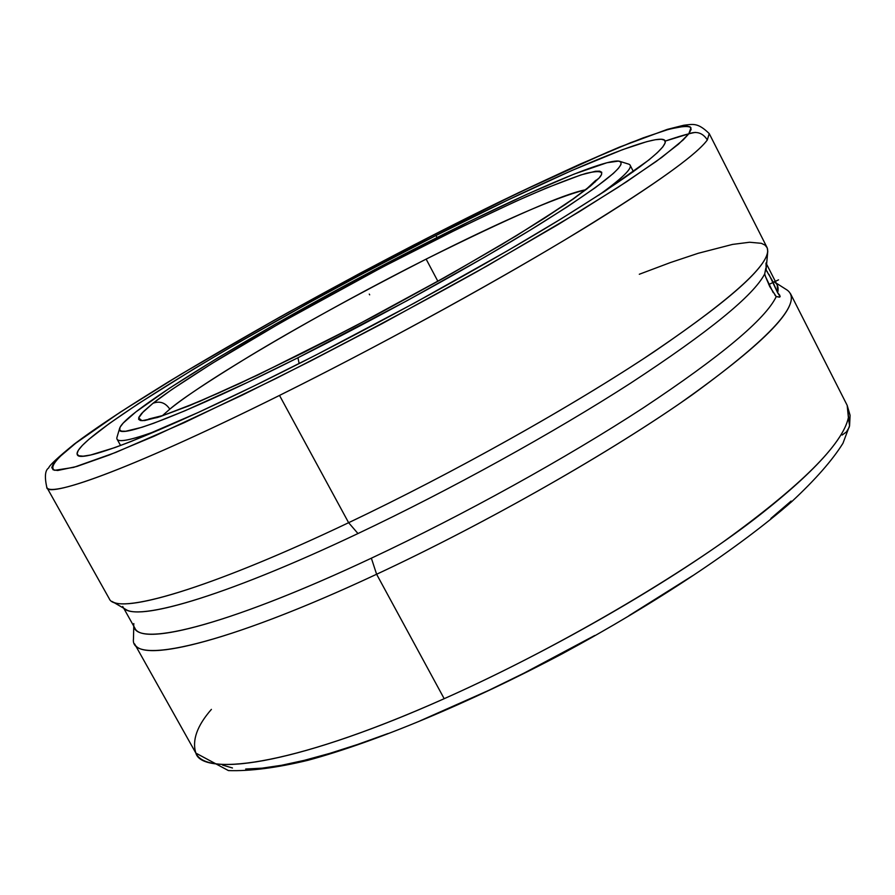 <?xml version="1.0" encoding="UTF-8"?>
<svg xmlns="http://www.w3.org/2000/svg" width="895" height="895" viewBox="0 0 895 895"><rect width="100%" height="100%" fill="white"/><g stroke="black" fill="none" stroke-linecap="round" stroke-linejoin="round"><path stroke-width="1.34" d="M594.94 181.327L599.001 178.139L590.342 186.171L573.214 199.048L544.574 218.167L501.815 244.503L444.379 277.719L375.743 315.264L303.942 352.406L239.178 383.754L189.438 405.67L157.609 417.462L142.003 420.706L138.647 417.954L143.413 411.566L152.978 403.287C159.802 400.714 165.418 402.672 169.815 409.16L162.454 415.616L169.815 409.16C207.886 378.037 323.833 310.688 426.132 259.114C502.576 220.595 555.638 197.504 585.308 189.841C564.085 193.879 511.023 216.97 426.132 259.114C356.12 294.958 297.207 327.357 249.369 356.288C206.913 382.288 180.398 399.92 169.815 409.16C165.418 402.672 159.802 400.714 152.978 403.287C164.031 394.426 185.914 379.782 218.637 359.365C265.86 330.423 343.165 286.926 422.966 246.203C461.786 226.737 496.289 210.202 526.473 196.587C552.774 185.265 572.621 177.523 586.012 173.373C600.746 169.983 605.076 171.572 599.001 178.139L595.141 181.092M75.806 443.137C59.394 455.846 48.285 467.033 54.673 470.322L73.67 467.38L115.791 452.411L184.359 422.608L275.839 378.574C345.112 343.389 412.069 307.802 476.711 271.8L558.111 224.544L617.584 187.626L656.315 161.38L678.488 144.184L688.792 133.847C696.623 130.838 702.799 132.874 707.341 139.944C700.528 149.364 677.784 169.289 606.899 214.106C537.291 258.219 403.891 333.634 279.508 395.422C118.878 475.29 46.081 497.709 46.775 487.294C44.47 476.643 45.108 470.199 48.688 467.962C49.124 465.59 57.683 457.602 74.397 443.987C148.727 387.882 343.255 278.2 498.851 202.203C541.9 181.394 582.041 163.058 619.273 147.183L667.368 129.361L683.758 125.244C692.943 124.271 697.585 122.235 709.22 133.579L707.341 139.944C695.728 155.943 648.551 189.069 565.785 239.345C484.318 288.302 375.162 347.875 279.508 395.422L348.625 522.702C453.899 472.694 573.225 405.759 654.1 351.746C735.455 296.223 773.101 261.463 767.037 247.479L709.22 133.579L707.341 139.944C702.799 132.874 696.623 130.838 688.792 133.847L690.974 127.761C688.591 125.479 679.853 126.363 664.772 130.424L630.718 142.652L580.665 163.874C539.472 182.591 493 204.944 441.269 230.932L288.257 312.355C242.165 338.276 202.236 361.435 168.484 381.829C138.669 400.266 114.75 415.649 96.738 427.967L75.806 443.137L120.299 412.147L181.17 374.144L279.508 317.233L360.014 273.266L414.374 244.715L518.764 192.604L607.951 151.993L643.035 137.908L669.65 128.992L686.174 125.96L690.179 126.855L691.13 129.428L688.881 133.735L683.165 139.956L661.718 157.442L626.735 181.651L579.043 211.858L487.92 265.457L382.489 323.453L310.666 360.976L242.355 395.098L154.298 436.145L109.134 455.04L76.735 466.496L57.683 470.501L53.129 469.83L51.787 467.47L53.532 463.509L58.231 458.061L75.806 443.137M211.399 709.377C197.045 725.789 191.866 740.378 195.871 753.109C201.442 774.443 283.077 770.517 444.188 698.693C568.996 643.181 697.373 564.555 761.667 513.473C827.204 461.675 845.059 433.348 848.404 417.596L849.568 425.774L849.109 427.463L846.424 431.949L842.117 435.059M633.436 171.661L630.147 165.239C632.049 168.819 621.656 178.754 598.956 195.065C624.967 176.326 634.835 166 628.57 164.087L619.653 161.313C627.876 164.859 600.254 186.451 536.765 226.099C473.858 264.842 380.084 316.606 297.957 357.743L299.143 363.583L297.957 357.743C185.355 414.273 113.844 441.313 119.65 428.291C125.009 409.574 286.971 313.373 426.937 242.657C522.893 193.835 607.168 157.319 619.653 161.313M426.132 259.114L437.879 281.298L426.132 259.114M284.588 370.899C161.01 432.822 79.812 464.304 77.294 454.682C69.698 438.751 267.392 320.712 435.988 235.53L437.051 237.544L435.988 235.53L360.349 274.944L310.062 302.208L238.059 342.841L194.249 368.706L138.222 403.779L109.369 423.492L88.963 439.266L82.34 445.419L78.324 450.286L77.048 453.754L78.615 455.745L83.145 456.181L90.686 454.996L114.918 447.567L131.531 441.302L198.03 412.573L254.012 386.013L316.349 354.834L414.497 303.002L507.465 250.79L561.042 218.906L604.863 191.206L648.886 159.959L657.4 152.62L662.837 146.881L665.231 142.752L664.683 140.213L661.304 139.228L655.241 139.743L646.637 141.701L622.517 149.678L571.771 170.531L507.991 199.943L435.988 235.53C554.329 175.252 659.514 130.088 665.142 140.806C667.804 148.357 631.87 175.14 557.361 221.143C483.624 266.095 377.366 324.505 284.588 370.899M695.381 132.382C688.524 133.601 678.5 136.499 665.287 141.074L688.814 133.825M766.154 269.071L767.765 251.394C765.919 268.869 724.379 304.736 643.125 358.996C562.742 411.678 449.122 474.943 348.625 522.702L357.978 533.543C450.062 489.968 553.49 432.844 630.595 383.172C708.907 331.888 753.612 295.473 764.699 273.926L765.773 268.377L766.154 269.071M639.298 274.262L670.389 262.571L698.212 253.285L732.546 244.413L749.618 242.243L761.354 243.317L765.046 245.129L767.194 247.814L767.765 251.394M766.086 268.366L766.187 270.212L772.195 280.336L777.632 292.732L779.668 295.081L780.149 296.637L779.064 297.151L779.78 297.017L776.233 296.603C765.605 319 721.325 356.053 643.404 407.784C566.669 457.848 463.465 514.983 371.358 558.189L376.616 574.254C487.428 522.602 612.583 451.192 692.462 394.65C772.195 336.554 803.699 301.66 786.996 289.969L776.233 283.122M849.579 425.673L850.082 415.314L847.173 405.345L849.579 425.684L842.967 443.271C832.462 460.153 815.367 479.63 791.695 501.681C739.337 547.483 655.61 603.319 562.384 653.697C468.711 703.246 375.531 742 308.003 760.28C276.712 767.843 250.186 771.277 228.426 770.584L195.871 753.109C207.036 778.717 304.49 761.231 444.188 698.693L376.616 574.254L444.188 698.693C540.166 655.912 646.458 596.07 723.227 541.922C800.924 485.784 842.654 444.334 848.404 417.596L847.173 405.345L790.498 293.683C797.579 309.704 760.951 346.119 680.603 402.918C600.657 458.05 481.946 525.141 376.616 574.254L371.358 558.189C463.465 514.983 566.669 457.848 643.404 407.784C721.325 356.053 765.605 319 776.233 296.603L769.778 286.635L765.561 276.734L764.699 273.926L765.93 268.12M774.063 281.735C777.71 284.039 778.896 287.709 777.632 292.732L780.149 296.637M133.769 626.164L133.467 638.918C129.574 666.439 225.406 645.049 376.616 574.254C237.041 639.589 142.495 663.721 134.608 643.897L195.871 753.109M791.135 501.043L770.908 518.406M692.674 575.686L628.883 615.726M594.694 635.495L524.09 673.096L488.681 690.392L420.124 720.822M387.904 733.564L357.608 744.461L329.606 753.422L304.199 760.37L281.623 765.27L262.067 768.156L245.666 769.029M232.476 767.977L222.542 765.08M123.711 608.22L134.865 628.122C142.26 646.951 234.77 622.461 371.358 558.189C223.828 627.63 130.077 649.658 133.825 623.591M764.699 273.926C753.612 295.473 708.907 331.888 630.595 383.172C553.49 432.844 450.062 489.968 357.978 533.543C221.412 598.363 129.484 624.162 122.727 606.474M768.939 274.34L777.632 292.732L777.252 285.125L766.914 264.786M765.997 262.996L766.187 270.212L767.462 271.979M773.202 292.62L765.561 276.734M779.467 297.118L776.233 296.603L774.813 294.914M348.625 522.702C219.107 584.413 127.817 612.739 112.11 601.474L125.736 609.405C141.802 620.794 231.581 593.519 357.978 533.543L348.625 522.702L279.508 395.422C140.135 464.841 49.885 498.683 46.775 487.294L109.257 598.699C115.779 616.118 209.094 589.201 348.625 522.702M74.274 444.077L72.875 445.408M119.639 428.325L116.999 437.241C115.097 443.517 129.171 441.056 159.198 429.868C133.031 439.658 118.979 442.768 117.077 439.188L120.579 445.497M297.957 357.743L247.87 382.243L185.03 410.749L153.884 423.178L141.958 427.284L125.692 431.245L121.384 431.144L119.572 429.712L120.21 427.004L123.197 423.089L135.839 411.946L169.491 388.206L217.328 358.168L275.291 324.225L339.25 288.705L405.211 253.788L469.114 221.636L526.853 194.349L574.187 174.055L606.888 162.756L618.568 161.089L620.973 162.174L620.962 164.579L618.445 168.327L613.366 173.429L595.443 187.581L567.385 206.745L530.008 230.239L484.743 257.1L406.744 300.854L297.957 357.743M599.001 178.139L601.518 174.581L601.731 172.265L599.695 171.158L595.499 171.258L581.068 174.872L546.185 188.095L515.721 201.397L462.178 226.659L382.288 267.213L281.78 322.144L211.992 363.459L171.851 389.515L152.978 403.287L141.623 413.434L139.049 416.947L138.647 419.352L140.515 420.56L144.688 420.549L160.026 416.701L200.055 401.228L257.973 374.915L353.312 327.1L452.199 273.311L516.706 235.53L565.371 204.474L586.896 188.946L599.001 178.139M369.277 294.108L369.669 294.835M768.749 284.543L778.538 279.844M148.76 419.017L162.733 415.526C174.167 411.711 192.66 404.272 218.19 393.218C249.56 378.954 284.89 361.916 324.191 342.091C404.574 300.877 488.525 253.587 542.348 219.465L572.901 199.059L587.5 188.073L595.757 180.331M595.6 180.611L595.007 182.132"/></g></svg>
